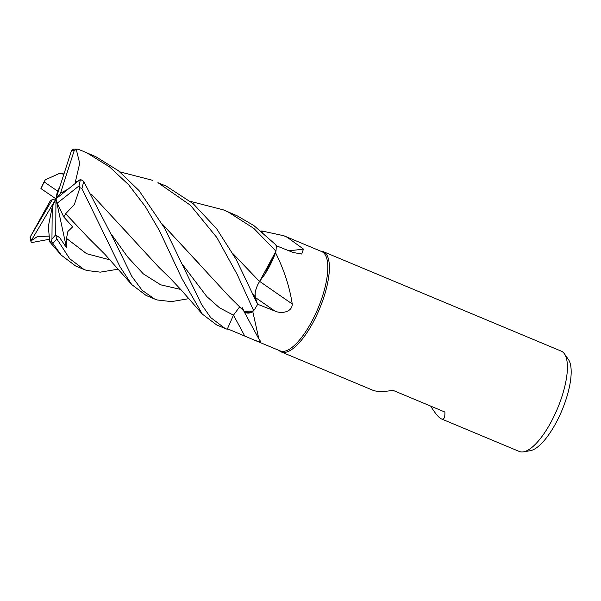 <?xml version="1.0" encoding="UTF-8"?>
<svg xmlns="http://www.w3.org/2000/svg" width="601" height="601" viewBox="0 0 601 601"><rect width="100%" height="100%" fill="white"/><g stroke="black" fill="none" stroke-linecap="round" stroke-linejoin="round"><path stroke-width="0.9" d="M239.739 306.728L233.451 315.179L227.238 329.243L233.451 315.179L239.754 306.743M241.895 307.021L244.044 311.19L253.224 311.01A53.827 18.496 -67.3 0 0 253.231 311.01M244.329 311.468L253.224 311.01A53.827 18.496 -67.3 0 1 252.796 311.641L258.873 338.956L260.676 341.533L258.738 341.714L253.494 339.753L227.426 328.762M257.544 304.144L255.245 297.27L255.162 292.71M255.508 290.974L256.394 287.999M257.326 285.648L257.806 284.589M259.301 281.831L275.649 252.097A53.827 18.496 -67.3 0 0 275.649 252.089A53.827 18.496 -67.3 0 1 275.574 252.781C283.988 269.616 289.547 286.677 292.236 303.956C292.334 312.49 280.855 313.955 274.875 311.033L257.513 304.196M232.842 253.509L259.497 281.501L264.387 274.957A41.567 14.281 -67.3 0 0 275.574 252.781M253.494 339.753L280.171 350.909A53.827 18.496 -67.3 0 0 317.245 310.146A53.827 18.496 -67.3 0 0 322.865 252.21A53.827 18.496 -67.3 0 0 321.7 251.579L283.807 235.735L287.301 237.342L303.475 249.099L301.717 254.043L293.153 252.495L275.994 245.606M279.029 350.428L279.149 350.541A54.375 18.684 -67.3 0 0 280.081 351.307A54.375 18.684 -67.3 0 0 281.253 351.946A54.375 18.684 -67.3 0 0 318.71 310.777A54.375 18.684 -67.3 0 0 324.382 252.262A54.375 18.684 -67.3 0 0 323.203 251.616A54.375 18.684 -67.3 0 0 320.724 251.105L320.558 251.098M281.253 351.946L372.89 390.259C376.744 391.807 383.461 391.844 393.046 390.365L444.868 412.031C445.093 417.605 443.951 419.904 441.435 418.912L519.287 451.464A54.375 18.684 -67.3 0 0 523.403 451.854A54.375 18.684 -67.3 0 0 557.503 408.507A54.375 18.684 -67.3 0 0 564.399 353.786A54.375 18.684 -67.3 0 0 562.416 351.773A54.375 18.684 -67.3 0 0 561.236 351.134L323.203 251.616M441.435 418.912L440.375 418.319C437.874 416.568 434.636 412.496 430.654 406.088M523.403 451.854L530.225 450.712A50.604 17.391 -67.3 0 0 561.958 410.37A50.604 17.391 -67.3 0 0 568.381 359.443L564.399 353.786M259.685 281.396A920.191 96.633 -143.7 0 0 292.236 303.956M264.387 274.957L275.649 252.097M259.534 281.463C255.906 287.759 254.471 293.025 255.245 297.27C254.486 292.942 255.973 287.586 259.715 281.23M288.946 250.812A920.191 880.127 -172.6 0 0 303.475 249.099M262.479 232.114A41.567 14.281 -67.3 0 0 261.781 230.949L283.807 235.735M261.781 230.949A53.827 18.496 -67.3 0 0 261.397 231.16L261.57 231.37M260.924 230.852L261.397 231.16M243.841 310.98A41.567 14.281 -67.3 0 0 252.796 311.641M190.367 201.35L223.302 209.847L228.485 212.168L253.84 228.425L275.979 251.173A54.375 18.684 -67.3 0 0 276.265 245.216L253.84 225.548L236.959 215.714L223.504 209.929M157.928 182.666L190.472 205.294L216.901 237.605L237.297 274.687L253.682 310.717A54.375 18.684 -67.3 0 0 257.626 304.391L236.231 259.527L216.623 228.741L193.199 203.686L166.409 186.212L157.928 182.666M118.359 269.15L100.292 272.148L86.762 270.488L83.96 269.466L69.611 258.633L56.885 238.98L55.72 235.059L59.724 237.673L66.471 247.687L66.493 238.387L67.875 231.498L72.616 226.87L63.774 216.953L65.689 213.746M75.568 180.999L79.708 163.337L76.237 149.356L77.882 149.183L73.592 149.146L71.511 150.498L55.961 198.818L52.227 207.067L48.305 226.577L49.785 241.955L51.431 241.79L52.85 243.345L61.227 255.109L75.568 265.958L83.952 269.458M182.381 264.342L206.804 296.563L219.523 307.81L233.466 315.179L227.223 329.273L225.09 328.462L210.65 317.523L201.718 304.76L164.674 228.222L138.989 190.532L118.374 170.714L95.859 156.718L82.172 150.843L87.378 153.172L109.525 166.875L128.584 184.702L145.299 206.511L159.438 230.649L181.923 278.571L202.312 314.09L216.668 324.946L224.984 328.424M77.882 149.183L82.172 150.843M188.917 298.644L171.533 301.619L157.327 299.982L154.532 298.967L142.136 290.283L131.807 276.347L114.776 241.489L83.659 181.329L80.406 179.368L55.961 198.818L60.491 193.259L74.171 150.716L76.237 149.364M65.674 213.723L74.374 204.46L79.963 187.692L81.916 188.579L120.027 266.776L131.762 284.596L146.118 295.452L154.525 298.967M57.456 191.035L44.219 181.945L44.324 181.344L40.921 188.564L55.961 198.818L52.355 199.57L50.326 200.726L30.486 236.494A51.656 17.752 -67.3 0 0 31.35 240.445L55.961 198.818L57.456 191.035L59.597 187.489M275.979 251.173L259.557 281.516M232.985 253.757L259.512 281.508M65.734 213.828L88.617 238.101L104.92 254.313L131.762 284.596M199.442 264.117L162.443 224.271M162.3 224.023L229.717 297.097L244.036 311.183L248.183 312.843L253.682 310.717M119.809 171.848L152.737 180.345M44.324 181.344L45.406 179.767L59.942 173.208L63.811 174.343M75.29 183.433L75.591 180.984L77.003 182.08M91.9 194.784L129.162 234.938M75.696 180.924L77.086 182.005M91.758 194.544L159.167 267.595L169.828 277.887L181.404 290.215L202.312 314.09M48.876 239.363L32.086 242.496L31.012 241.925L31.154 240.828L37.254 236.636L48.553 236.133M52.355 199.57L30.486 236.494M63.774 216.953L57.26 203.168L78.956 185.964L79.963 187.692M68.296 189.007L60.491 193.259M31.154 240.828L31.35 240.445M52.227 207.067L51.956 238.98L51.431 241.79M66.471 247.687L55.961 198.818L57.26 203.168M55.72 235.059L55.961 198.818M255.312 297.465A917.682 96.37 -143.7 0 0 274.875 311.033M233.458 315.194A917.682 706.37 -97 0 1 244.72 336.012M255.245 297.27L252.916 293.799M52.85 243.345A54.375 18.684 -67.3 0 0 56.885 238.98M81.916 188.579A54.375 18.684 -67.3 0 0 83.659 181.329M66.493 238.387L86.574 253.69L110.133 259.925M111.854 234.901L127.532 256.837L143.354 273.898L160.7 284.821L180.691 289.434M78.956 185.964A51.656 17.752 -67.3 0 0 80.406 179.368M74.171 150.716A51.656 17.752 -67.3 0 0 71.324 150.919M44.219 181.945A51.656 17.752 -67.3 0 0 41.003 188.669M51.956 238.98A51.656 17.752 -67.3 0 0 55.698 234.698M243.6 310.717L258.873 338.956M255.831 300.312L255.463 299.486M64.224 173.043L59.942 173.208M61.219 255.109L49.785 241.955M31.012 241.925L30.05 237.042"/></g></svg>
